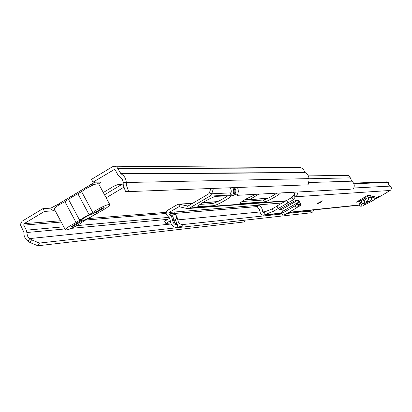 <?xml version="1.0" encoding="UTF-8"?>
<svg xmlns="http://www.w3.org/2000/svg" width="412" height="412" viewBox="0 0 412 412"><rect width="100%" height="100%" fill="white"/><g stroke="black" fill="none" stroke-linecap="round" stroke-linejoin="round"><path stroke-width="0.62" d="M95.491 182.125L95.12 182.346M30.009 242.534L31.559 239.825L39.434 243.07L37.889 245.768L30.009 242.534L28.145 241.293C25.127 239.104 23.705 236.071 23.881 232.193L20.662 225.338L20.878 223L22.222 221.151L42.977 208.611L50.784 208.153L58.545 204.074M92.705 185.23L91.912 184.215L92.556 183.51L95.543 182.125M98.684 183.917L100.595 182.135L93.014 182.176L91.505 179.364L112.363 166.798L114.624 166.237L116.926 167.169L121.025 173.849C124.331 175.697 126.087 178.592 126.288 182.542L126.314 184.916L128.637 191.595L308.058 184.844L309.041 180.229L309.026 178.623L308.686 176.563L307.728 174.714L305.137 172.52L303.232 169.069L300.709 167.591L114.505 166.232M31.559 239.825L28.922 237.982L27.465 235.978L26.373 230.174L23.7 225.132L24.071 223.68L44.46 211.407L52.252 210.913L54.837 210.063M249.708 199.49L258.88 194.134M93.014 182.176L114.361 169.476L115.272 170.022L118.023 175.115L122.24 179.143L123.121 181.543L123.24 184.947L126.314 184.916M123.229 184.092L118.038 184.561L114.114 186.049L103.309 192.528M92.937 183.35L93.72 184.808M44.46 211.407L42.977 208.611M128.637 191.595L125.572 191.621L123.24 184.947M37.889 245.768L244.156 221.965L245.243 220.132M39.434 243.07L177.557 227.666M177.629 225.096C174.734 224.952 173.076 223.381 172.649 220.379L171.588 216.676L168.982 213.926L168.992 212.453L170.3 212.35L170.29 213.818L172.891 216.558L173.952 220.255C174.374 223.247 176.032 224.818 178.916 224.962L177.629 225.096L177.783 227.656L182.676 227.094M92.206 183.793L58.525 203.992L58.921 204.955M91.747 185.652L91.912 184.215M109.813 204.64L98.643 183.84C96.923 183.273 92.576 184.952 85.614 188.881L81.602 191.632L92.803 212.551L96.841 209.837C103.819 205.907 108.145 204.172 109.813 204.64C109.916 205.418 108.026 206.989 104.143 209.353L84.022 220.94L78.481 224.658C71.492 228.593 67.13 230.334 65.4 229.891C65.281 229.154 67.115 227.63 70.89 225.328L76.066 222.542L64.921 201.664L59.75 204.445C55.991 206.757 54.183 208.312 54.327 209.111L65.4 229.891M92.803 212.551L83.837 217.598L76.066 222.542M81.602 191.632L72.656 196.678L64.921 201.664M94.374 212.973L95.033 213.267C95.481 213.751 94.029 215.018 90.681 217.067L81.602 221.244L72.414 226.724L70.967 226.858L80.278 221.079C82.606 218.468 86.994 215.924 93.436 213.447L102.871 207.818L104.251 207.73L94.997 213.251M81.602 221.244L81.834 219.452M72.121 226.167L72.414 226.724M255.842 194.299L245.866 199.099C241.875 201.473 239.877 202.977 239.872 203.61L264.432 201.921C266.682 201.952 281.169 193.764 280.278 192.96M242.086 201.489L263.386 200.011C266.672 199.109 271.194 196.818 276.952 193.14M227.949 195.71C221.651 199.856 216.475 202.467 212.432 203.538L200.047 204.398M177.783 227.656C173.38 227.434 170.856 225.04 170.213 220.472L169.492 217.969L167.736 216.115C165.634 214.116 165.655 212.149 167.787 210.223L177.16 204.692L178.808 204.161L187.362 205.938L188.48 205.763L208.678 193.867L209.404 192.955L210.841 188.5M204.115 201.787C199.877 204.331 197.77 205.959 197.801 206.68L213.596 205.676C216.439 205.686 232.399 196.658 231.276 195.669L216.068 196.359C213.715 196.776 209.729 198.584 204.115 201.787M168.992 212.453L179.019 206.716L186.847 208.441L188.104 208.523L189.695 208.003L209.904 196.112L211.747 193.784L213.488 188.402M178.916 224.962L179.076 227.512M232.847 187.676L233.496 189.324L233.748 191.683L233.285 194.006L232.492 195.582L233.65 195.52L234.763 192.806L234.871 190.442L234.006 187.63M229.845 187.784L230.9 189.412L231.245 190.844L231.173 192.311L230.437 194.114L232.492 195.582M308.418 175.888L347.779 175.337L348.861 175.682L349.675 176.485L351.822 181.177C354.433 183.35 354.933 185.941 353.321 188.948L237.096 195.329L237.884 193.769L238.347 191.472L238.095 189.134L237.451 187.501M234.474 187.615L235.525 189.221L235.865 190.638L235.793 192.095L235.061 193.877L237.096 195.329M177.351 224.772L175.373 219.689M281.921 213.988L182.743 224.555L182.897 227.084L312.162 212.664L312.069 211.145M182.897 227.084L178.988 226.116M286.963 213.452L308.573 211.15M182.743 224.555C179.874 224.411 178.231 222.856 177.809 219.879L176.758 216.212L174.173 213.493L174.188 212.036L257.634 205.315M170.3 212.35L170.233 213.751L174.055 213.431L174.188 212.036M174.055 213.431L175.491 214.631C177.103 216.527 176.98 218.272 175.11 219.864L173.967 220.533M172.309 215.677L171.768 215.038M170.238 220.853L165.825 223.443L169.677 223.057L170.578 222.526M169.646 218.262L164.625 221.218L165.825 223.443M344.664 189.427L346.574 189.319M308.233 211.449L313.063 210.929L307.414 211.644L308.233 211.449L309.113 210.419M349.937 189.283L350.947 189.082M313.063 210.929L313.939 209.914M372.819 196.107L374.513 197.121L374.899 195.937L372.819 196.107L371.191 197.137M376.486 197.508L374.096 199.135L377.768 197.394L380.158 195.767L376.486 197.508M319.156 202.447L317.003 203.966L320.588 202.323L322.74 200.798L319.156 202.447M369.827 202.282L365.089 204.553M353.589 183.119L386.554 181.877L388.531 182.398L388.696 184.53L390.123 186.111C391.786 187.553 391.797 189.005 390.154 190.462L387.259 192.121M296.861 192.049L297.397 193.486L297.088 195.365L295.167 197.127L293.308 199.753L273.419 211.289L263.551 215.193L261.656 214.822L260.513 213.735L259.426 209.481L258.401 208.261L257.011 207.514L257.747 204.918L282.143 202.972M358.09 200.948L358.43 201.988L356.246 202.184L367.308 195.628L368.529 198.78L368.235 200.067L367.149 201.277L365.047 202.266L364.156 200.278L365.964 199.444L366.309 198.46L365.444 196.699M365.413 203.188L362.426 203.487L360.691 206.227L362.946 205.979L365.413 203.188L370.172 200.989L371.464 199.171L371.367 197.544L370.331 195.391L367.308 195.628M358.43 201.988L366.016 197.868M281.097 208.451L281.684 209.723L279.264 209.77L280.943 208.539L295.203 200.582L298.757 200.144L299.941 202.349L300.806 205.331L299.993 205.207L298.772 202.889L299.478 203.023L298.139 200.191M276.962 206.139L272.126 208.935L263.206 212.499L262.614 211.938C262.526 208.467 260.904 206.124 257.747 204.918M278.193 208.374L276.895 206.021L292.01 197.394L293.854 194.752L295.167 197.127M292.978 192.26L294.492 193.424L294.503 194.376L293.854 194.752M264.041 212.067L265.338 214.431M353.893 183.767L388.531 182.398M286.618 200.376L287.916 202.73M365.995 197.827L365.387 196.73M362.426 203.487L361.211 201.653L364.156 200.278M362.416 203.492L365.047 202.266M362.39 203.446L360.948 201.87L361.211 201.653M361.566 204.64L359.872 203.301L360.948 201.87M359.872 203.301L359.001 204.888L360.67 206.185M280.829 209.806L280.335 208.905M281.684 209.723L282.57 211.377M284.852 214.673L283.42 212.551L281.308 213.076L282.735 215.198L284.532 214.848L296.336 208.029L298.664 205.815L298.844 205.099L297.479 202.761L298.772 202.889M298.844 205.099L299.993 205.207M298.788 205.13L297.479 202.761M298.664 205.815L297.237 203.683L297.392 202.838L281.257 212.18L281.308 213.076M297.237 203.683L294.91 205.897L283.42 212.551M282.735 215.198L281.422 213.169M297.402 202.802L281.257 212.18M322.194 200.912L317.389 203.569M24.071 223.68L60.538 220.77M88.626 218.525L166.247 212.324M113.882 169.615L114.891 169.615M106.152 197.822L124.007 187.146M52.252 210.913L50.784 208.153M171.227 223.994L29.69 238.584L28.145 241.293M123.214 182.567L309.026 178.623M121.025 173.849L305.374 172.741M120.685 173.514L305.137 172.52M117.935 168.415L303.232 169.069M175.373 223.567L176.398 223.464M26.847 232.517L64.9 228.959M71.328 228.356L167.828 219.333M26.373 230.174L63.757 226.811M76.771 225.642L169.075 217.34M23.7 225.132L61.223 222.053M85.639 220.049L166.154 213.447M122.24 184.185L104.524 194.794M68.567 199.47L79.727 220.358M89.126 214.745L77.935 193.836M239.995 203.234L240.253 203.703M197.966 206.185L198.301 206.803M186.847 208.441L187.362 205.938L188.248 205.876M179.519 206.747L180.034 204.244L192.45 203.425M202.513 202.761L217.309 201.777M244.388 199.985L267.563 198.45M209.904 196.112L231.611 194.953M234.057 194.819L236.225 194.706M209.404 192.955L211.747 193.784L231.034 192.847M234.788 192.662L235.659 192.62M178.37 206.927L179.838 206.824M189.695 208.003L285.913 200.788M172.649 220.379L173.952 220.255M168.982 213.926L170.29 213.818M309.031 178.762L350.076 177.866M308.547 182.547L351.822 181.177M177.809 219.879L259.993 211.959M174.173 213.493L257.279 206.567M174.158 212.041L170.336 212.345M212.432 203.538L213.596 205.676M175.491 214.631L171.691 214.956M173.931 219.977L175.11 219.864M263.386 200.011L264.432 201.921M369.77 202.318L387.187 192.342M295.811 196.751L390.154 190.462M264.7 214.801L281.303 213.071M289.003 212.273L359.109 204.97M364.466 204.414L366.088 204.244M353.831 188.006L390.123 186.111M262.614 211.938L264.952 211.711M292.01 197.394L293.308 199.753M272.126 208.935L273.419 211.289M360.68 200.896L359.748 199.99M369.883 201.144L366.855 201.432M371.238 197.24L368.225 197.492M281.623 209.605L297.825 200.217M298.293 202.843L299.261 202.282M296.336 208.029L294.91 205.897M297.706 207.056L300.662 205.346M371.521 198.203L374.271 197.049M58.525 203.992L92.556 183.51M178.988 204.151L192.759 203.24M202.797 202.58L217.69 201.602M244.651 199.825L267.898 198.29M188.104 208.523L285.269 201.159M345.704 189.52L350.092 189.278M374.513 197.121L371.531 198.363M263.551 215.193L281.468 213.313M288.467 212.582L359.341 205.155M364.285 204.64L365.197 204.543M369.801 202.307L387.218 192.332M360.691 206.227L359.001 204.888M281.278 212.123L297.433 202.766M297.438 207.277L300.806 205.331"/></g></svg>
